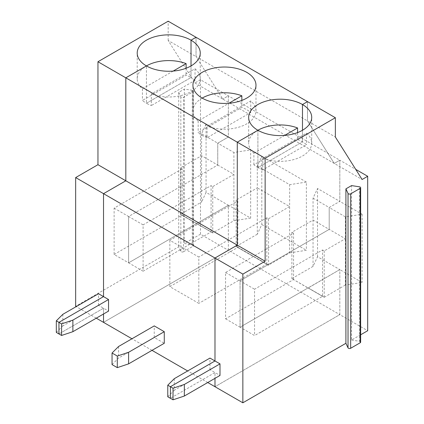 <?xml version="1.0" encoding="UTF-8"?>
<svg xmlns="http://www.w3.org/2000/svg" width="424" height="424" viewBox="0 0 424 424"><rect width="100%" height="100%" fill="white"/><g stroke="black" fill="none" stroke-linecap="round" stroke-linejoin="round"><path stroke-width="0.32" stroke-dasharray="2.12 1.59" d="M206.069 124.163L201.58 133.83L217.74 143.164L228.361 137.032L206.069 124.163L206.069 192.374L228.361 205.243L228.361 250.293L103.525 322.362L228.361 250.293L200.494 234.202L200.494 79.76L339.82 160.198L334.245 163.415L307.495 120.941L307.495 101.638L307.495 120.941L335.363 137.032M262.806 169.913A31.524 18.2 180 0 1 257.898 167.597L302.482 141.86A31.524 18.2 180 0 1 306.488 144.69L262.806 169.913L262.806 158.327L306.488 133.109A31.524 18.2 180 0 1 311.714 143.142A31.524 18.2 180 0 1 295.12 159.175A31.524 18.2 180 0 1 262.806 158.327M306.488 133.109L306.488 144.69M302.482 130.274L302.482 141.86L302.482 130.274M257.898 130.274L257.898 167.597A31.524 18.2 180 0 1 253.891 164.761L297.574 139.544A31.524 18.2 180 0 1 302.482 141.86L257.898 167.597L257.898 130.274A31.524 18.2 180 0 0 248.665 143.142L248.665 117.406M200.494 79.76L194.923 82.977L168.174 40.508L196.036 56.593L196.036 37.285L196.036 56.593L222.786 99.062L362.112 179.5M194.923 82.977L222.786 99.062L196.036 56.593L307.495 120.941L334.245 163.415L339.82 160.198L339.82 201.384L329.199 207.511L345.364 216.844L362.112 214.252L339.82 201.384L339.82 160.198L355.741 169.388M313.039 198.183L329.199 207.511L339.82 201.384L317.528 188.51L313.039 198.183L313.039 266.394L317.528 256.727L339.82 269.595L339.82 314.64L367.682 330.725M293.562 279.57L293.562 233.237L225.573 272.489L225.573 318.822L293.562 279.57L308.052 288.066L339.82 269.595L362.112 282.464L345.364 285.055L345.364 216.844M362.112 214.252L362.112 282.464M174.301 378.669L174.301 390.25L209.97 369.659L214.984 372.553L214.984 378.346L214.984 372.553L170.4 398.295L214.984 372.553L220.003 375.452M293.562 233.237L291.892 232.273L313.039 220.061L329.199 229.389L329.199 207.511L329.199 229.389L240.064 280.858L240.064 327.19L254.554 335.554L322.542 296.302L322.542 249.969L254.554 289.221L254.554 335.554M322.542 296.302L308.052 287.933L240.064 327.19L240.064 280.858L254.554 289.221M345.364 285.055L324.328 297.203L308.163 287.87L339.82 269.595L339.82 314.64L214.984 386.714L339.82 314.64L228.361 250.293L228.361 205.243L250.653 218.116L250.653 149.9L228.361 137.032L228.361 95.845L222.786 99.062L228.361 95.845L228.361 137.032L217.74 143.164L233.905 152.492L250.653 149.9M225.573 272.489L240.064 280.858L329.199 229.389L345.364 238.723L324.217 250.934L322.542 249.969M225.573 318.822L240.064 327.19L308.052 287.933L324.328 297.33L292.004 278.669M360.644 334.796L351.56 340.037L351.56 185.595M351.56 340.037L359.473 341.262L359.473 186.814M360.644 342.136A1.574 0.912 0 0 0 359.473 341.262M324.217 297.394L324.217 250.934M195.029 80.343A31.524 18.2 180 0 0 191.023 77.507L191.023 65.921L191.023 77.507L146.439 103.249A31.524 18.2 180 0 1 142.432 100.414L186.115 75.191A31.524 18.2 180 0 1 191.023 77.507L146.439 103.249L146.439 65.921L146.439 103.249A31.524 18.2 180 0 0 151.347 105.56L151.347 93.98L195.029 68.757L195.029 80.343L151.347 105.56M62.842 314.317L62.842 325.902L98.511 305.312L103.525 308.206L58.941 333.948L103.525 308.206L103.525 313.999L103.525 308.206L108.544 311.099M250.653 218.116L233.905 220.703L212.869 232.85L196.704 223.522L228.361 205.243L196.593 223.586L211.083 231.949L143.095 271.201L143.095 224.868L211.083 185.617L211.083 231.949M182.103 168.885L114.114 208.142L114.114 254.474L128.605 262.838L196.593 223.586L182.103 215.217L182.103 168.885L180.433 167.92L180.433 214.38L196.704 223.649L180.433 214.38M114.114 208.142L128.605 216.505L128.605 262.838L128.605 216.505L217.74 165.042L217.74 143.164L217.74 165.042L233.905 174.37L212.758 186.581L211.083 185.617M201.58 133.83L201.58 202.041L180.544 214.316M206.069 192.374L201.58 202.041M200.494 234.202L184.376 243.508L192.284 244.733L192.284 90.291A1.574 0.912 180 0 1 193.455 91.171A1.574 0.912 180 0 1 192.994 91.812L183.475 97.308L183.475 251.75A1.574 0.912 0 0 1 180.841 251.342L178.721 246.773L75.663 306.276M192.284 244.733A1.574 0.912 180 0 1 193.455 245.613A1.574 0.912 180 0 1 192.994 246.259L183.475 251.75M143.095 224.868L128.605 216.505L217.74 165.042L201.58 155.709L180.433 167.92M173.188 71.073L142.432 88.828A31.524 18.2 180 0 1 137.206 78.795A31.524 18.2 180 0 1 146.439 65.921M192.284 90.291L184.376 89.067L184.376 243.508M96.28 318.18L76.219 306.594M168.174 40.508L168.174 21.2M98.511 305.312L98.511 293.726M114.114 254.474L182.103 215.217M212.869 232.85L180.544 214.189M56.318 332.427L62.842 325.902M178.721 246.773L178.721 92.331L184.376 89.067M186.115 68.237L186.115 75.191M142.432 88.828L142.432 100.414M178.721 92.331L180.841 96.9A1.574 0.912 0 0 0 183.475 97.308M202.168 98.098A31.524 18.2 180 0 0 192.936 110.971A31.524 18.2 180 0 0 198.162 121.004L228.918 103.244M257.31 234.218L236.274 246.365L268.599 265.026L289.634 252.879L289.634 206.546L257.31 187.885L257.31 234.218L261.799 224.55L261.799 156.339L257.31 166.007L257.31 187.885L236.163 200.096L237.832 201.061L169.844 240.313L198.824 257.045L198.824 303.377L169.844 286.645L237.832 247.393L266.813 264.126L198.824 303.377M169.844 240.313L169.844 286.645M233.905 220.703L233.905 152.492M207.076 137.736A31.524 18.2 180 0 1 198.162 132.59L241.844 107.367A31.524 18.2 180 0 1 246.752 109.683A31.524 18.2 180 0 1 250.759 112.514L207.076 137.736L207.076 126.151L250.759 100.933A31.524 18.2 180 0 1 255.985 110.971A31.524 18.2 180 0 1 239.39 126.999A31.524 18.2 180 0 1 207.076 126.151M112.047 364.603L118.572 358.079L154.241 337.483L164.274 343.276M154.241 337.483L154.241 325.902M207.739 382.528L187.678 370.947M152.009 350.356L131.949 338.771M209.97 369.659L209.97 358.079M268.487 265.217L236.163 246.556L268.599 265.154L268.487 218.758L266.813 217.793L198.824 257.045M143.095 271.201L128.605 262.838L196.593 223.586L212.869 232.977M257.31 166.007L289.634 184.668L306.382 182.076L306.382 250.287L289.634 252.879M268.487 218.758L289.634 206.546L289.634 184.668M297.574 132.59L297.574 139.544M253.891 164.761L253.891 153.181A31.524 18.2 180 0 1 248.665 143.142M253.891 153.181L284.647 135.42M266.813 217.793L266.813 264.126M313.039 266.394L292.004 278.541M167.777 396.779L174.301 390.25M236.163 200.096L236.163 246.556M237.832 201.061L237.832 247.393M195.029 68.757A31.524 18.2 180 0 1 200.255 78.795A31.524 18.2 180 0 1 183.661 94.822A31.524 18.2 180 0 1 151.347 93.98M212.758 186.581L212.758 233.041M241.844 100.414L241.844 107.367M198.162 121.004L198.162 132.59M250.759 100.933L250.759 112.514M261.799 224.55L306.382 250.287M291.892 232.273L291.892 278.732M118.572 346.493L118.572 358.079M306.382 182.076L261.799 156.339M317.528 256.727L317.528 188.51M192.994 246.259L192.994 91.812M180.841 96.9L180.841 251.342M311.714 143.142L311.714 117.406M193.455 245.613L193.455 91.171M137.206 78.795L137.206 53.053M200.255 78.795L200.255 53.053M255.985 110.971L255.985 85.229M192.936 110.971L192.936 85.229"/><path stroke-width="0.64" d="M184.334 396.043L173.029 399.811L170.4 398.295L170.4 386.714L173.029 388.23L184.334 384.462L184.334 396.043L220.003 375.452L220.003 363.866L209.97 358.079L174.301 378.669L167.777 385.193L167.777 396.779L170.4 398.295L170.4 386.714L214.984 360.972L214.984 258.009L237.276 245.141L237.276 142.178L257.898 130.274A31.524 18.2 0 0 0 292.253 134.217A31.524 18.2 0 0 0 311.714 117.406A31.524 18.2 0 0 0 302.482 104.532L307.495 101.638L335.363 117.724L335.363 137.032L362.112 179.5L367.682 176.283L367.682 330.725L360.644 334.796M167.777 385.193L170.4 386.714L214.984 360.972L214.984 258.009L237.276 245.141L97.955 164.703L97.955 61.74L265.143 158.263L265.143 261.226L237.276 245.141L237.276 142.178L257.898 130.274A31.524 18.2 0 0 1 248.665 117.406A31.524 18.2 0 0 1 268.122 100.589A31.524 18.2 0 0 1 302.482 104.532L302.482 130.274L302.482 104.532L307.495 101.638L196.036 37.285L191.023 40.185L191.023 65.921L191.023 40.185A31.524 18.2 180 0 1 200.255 53.053A31.524 18.2 180 0 1 180.794 69.87A31.524 18.2 180 0 1 146.439 65.921L125.817 77.831L125.817 180.788L103.525 193.662L103.525 296.62L58.941 322.362L58.941 333.948L61.57 335.464L61.57 323.878L72.875 320.109L108.544 299.519L108.544 311.099L72.875 331.695L72.875 320.109M355.741 169.388L367.682 176.283M345.91 343.297L345.91 188.855L348.03 193.423A1.574 0.912 0 0 0 350.664 193.832L360.183 188.341A1.574 0.912 0 0 0 360.644 187.694L360.644 342.136A1.574 0.912 0 0 1 360.183 342.783L350.664 348.274A1.574 0.912 0 0 1 348.03 347.866L345.91 343.297L242.851 402.8L214.984 386.714L214.984 378.346L214.984 386.714L207.739 382.528M360.644 187.694A1.574 0.912 0 0 0 359.473 186.814L351.56 185.595L345.91 188.855M76.219 306.594L75.663 306.276L75.663 177.571L242.851 274.1L265.143 261.226M242.851 402.8L242.851 274.1M220.003 363.866L184.334 384.462M265.143 158.263L335.363 117.724M173.029 399.811L173.029 388.23M131.949 338.771L103.525 322.362L103.525 313.999L103.525 322.362L96.28 318.18M97.955 61.74L168.174 21.2L196.036 37.285L191.023 40.185A31.524 18.2 180 0 0 156.668 36.236A31.524 18.2 180 0 0 137.206 53.053A31.524 18.2 180 0 0 146.439 65.921A31.524 18.2 180 0 1 186.115 63.611L186.115 68.237M173.188 71.073L186.115 63.611M146.439 65.921L125.817 77.831L125.817 180.788L103.525 193.662L103.525 296.62L98.511 293.726L62.842 314.317L56.318 320.846L58.941 322.362L58.941 333.948L56.318 332.427L56.318 320.846M97.955 164.703L75.663 177.571M228.918 103.244L241.844 95.787L241.844 100.414M202.168 98.098A31.524 18.2 180 0 1 241.844 95.787M246.752 72.361A31.524 18.2 0 0 0 212.398 68.412A31.524 18.2 0 0 0 192.936 85.229A31.524 18.2 0 0 0 224.46 103.43A31.524 18.2 0 0 0 255.985 85.229A31.524 18.2 0 0 0 246.752 72.361M117.3 356.054L112.047 353.022L118.572 346.493L154.241 325.902L164.274 331.695L164.274 343.276L128.605 363.866L117.3 367.635L117.3 356.054L128.605 352.286L128.605 363.866M187.678 370.947L152.009 350.356M108.544 299.519L103.525 296.62L58.941 322.362L61.57 323.878M112.047 353.022L112.047 364.603L117.3 367.635M257.898 130.274A31.524 18.2 180 0 1 297.574 127.958L297.574 132.59M284.647 135.42L297.574 127.958M164.274 331.695L128.605 352.286M72.875 331.695L61.57 335.464M348.03 347.866L348.03 193.423M350.664 348.274L350.664 193.832M360.183 342.783L360.183 188.341"/></g></svg>
